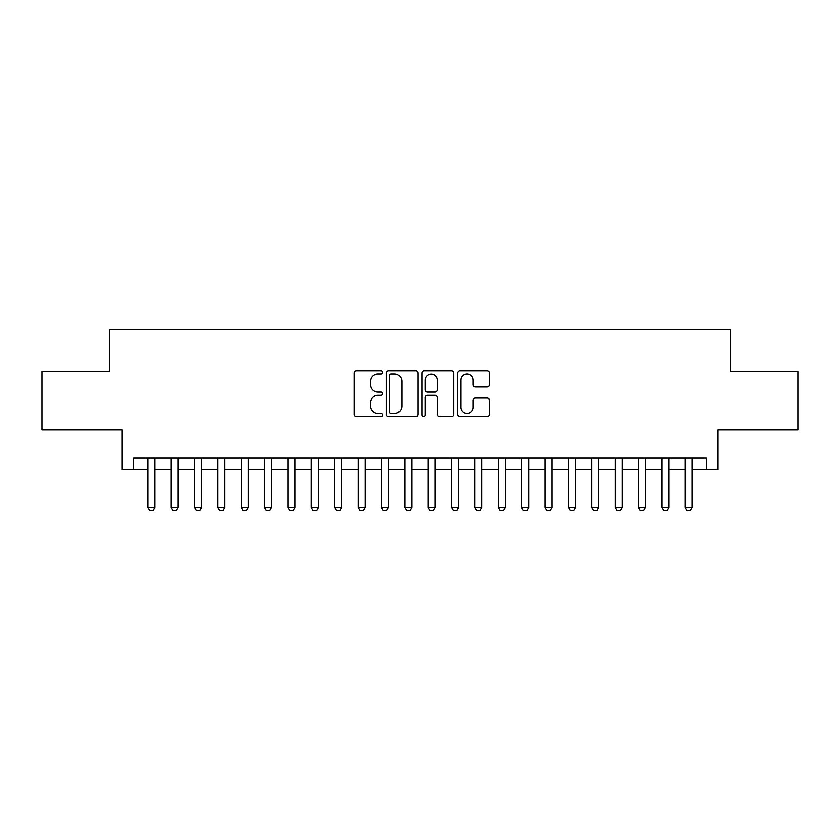 <?xml version="1.0" encoding="UTF-8"?>
<svg xmlns="http://www.w3.org/2000/svg" width="840" height="840" viewBox="0 0 840 840"><rect width="100%" height="100%" fill="white"/><g stroke="black" fill="none" stroke-linecap="round" stroke-linejoin="round"><path stroke-width="1.26" d="M382.61 372.372A1.607 1.607 0 0 0 381.003 370.776L356.632 370.776A2.289 2.289 0 0 0 354.333 373.065L354.333 414.351A2.289 2.289 0 0 0 356.632 416.651L381.003 416.651A1.607 1.607 0 0 0 382.61 415.044A1.607 1.607 0 0 0 381.003 413.438L377.853 413.438A7.34 7.34 0 0 1 370.514 406.098L370.514 402.654A7.34 7.34 0 0 1 377.853 395.315L381.003 395.315A1.607 1.607 0 0 0 382.61 393.708A1.607 1.607 0 0 0 381.003 392.102L377.853 392.102A7.34 7.34 0 0 1 370.514 384.762L370.514 381.318A7.34 7.34 0 0 1 377.853 373.979L381.003 373.979A1.607 1.607 0 0 0 382.61 372.372M487.043 386.946A2.289 2.289 0 0 0 489.332 384.647L489.332 373.065A2.289 2.289 0 0 0 487.043 370.776L459.974 370.776A2.289 2.289 0 0 0 457.674 373.065L457.674 414.351A2.289 2.289 0 0 0 459.974 416.651L487.043 416.651A2.289 2.289 0 0 0 489.332 414.351L489.332 400.365A2.289 2.289 0 0 0 487.043 398.066L475.451 398.066A2.289 2.289 0 0 0 473.161 400.365L473.161 407.306A6.132 6.132 0 0 1 467.019 413.438A6.132 6.132 0 0 1 460.887 407.306L460.887 380.121A6.132 6.132 0 0 1 467.019 373.979A6.132 6.132 0 0 1 473.161 380.121L473.161 384.647A2.289 2.289 0 0 0 475.451 386.946L487.043 386.946M133.728 469.665L133.728 457.979L706.272 457.979L706.272 469.665L717.958 469.665L717.958 429.933L798 429.933L798 371.511L730.811 371.511L730.811 329.448L109.189 329.448L109.189 371.511L42 371.511L42 429.933L122.042 429.933L122.042 469.665L147.746 469.665M417.995 373.065A2.289 2.289 0 0 0 415.695 370.776L388.637 370.776A2.289 2.289 0 0 0 386.337 373.065L386.337 414.351A2.289 2.289 0 0 0 388.637 416.651L415.695 416.651A2.289 2.289 0 0 0 417.995 414.351L417.995 373.065M424.305 370.776L451.364 370.776A2.289 2.289 0 0 1 453.663 373.065L453.663 414.351A2.289 2.289 0 0 1 451.364 416.651L439.782 416.651A2.289 2.289 0 0 1 437.493 414.351L437.493 397.614A2.289 2.289 0 0 0 435.194 395.315L427.507 395.315A2.289 2.289 0 0 0 425.219 397.614L425.219 415.044A1.607 1.607 0 0 1 423.612 416.651A1.607 1.607 0 0 1 422.006 415.044L422.006 373.065A2.289 2.289 0 0 1 424.305 370.776M154.76 469.665L171.119 469.665M178.122 469.665L194.481 469.665M201.495 469.665L217.854 469.665M224.868 469.665L241.227 469.665M248.231 469.665L264.59 469.665M271.604 469.665L287.963 469.665M294.977 469.665L311.336 469.665M318.339 469.665L334.698 469.665M341.712 469.665L358.071 469.665M365.085 469.665L381.444 469.665M388.447 469.665L404.806 469.665M411.82 469.665L428.18 469.665M435.194 469.665L451.553 469.665M458.556 469.665L474.915 469.665M481.929 469.665L498.288 469.665M505.302 469.665L521.661 469.665M528.664 469.665L545.024 469.665M552.038 469.665L568.397 469.665M575.411 469.665L591.77 469.665M598.773 469.665L615.132 469.665M622.146 469.665L638.505 469.665M645.519 469.665L661.878 469.665M668.881 469.665L685.24 469.665M692.255 469.665L706.272 469.665M391.156 373.979A1.607 1.607 0 0 0 389.55 375.585L389.55 411.831A1.607 1.607 0 0 0 391.156 413.438L394.485 413.438A7.34 7.34 0 0 0 401.825 406.098L401.825 381.318A7.34 7.34 0 0 0 394.485 373.979L391.156 373.979M437.493 380.237A6.132 6.132 0 0 0 431.351 374.094A6.132 6.132 0 0 0 425.219 380.237L425.219 389.812A2.289 2.289 0 0 0 427.507 392.102L435.194 392.102A2.289 2.289 0 0 0 437.493 389.812L437.493 380.237M154.76 457.979L154.76 507.518L153.006 510.552L149.499 510.552L147.746 507.518L147.746 457.979M147.746 507.518L154.76 507.518M178.122 457.979L178.122 507.518L176.379 510.552L172.872 510.552L171.119 507.518L171.119 457.979M171.119 507.518L178.122 507.518M201.495 457.979L201.495 507.518L199.742 510.552L196.234 510.552L194.481 507.518L194.481 457.979M194.481 507.518L201.495 507.518M224.868 457.979L224.868 507.518L223.115 510.552L219.608 510.552L217.854 507.518L217.854 457.979M217.854 507.518L224.868 507.518M248.231 457.979L248.231 507.518L246.477 510.552L242.981 510.552L241.227 507.518L241.227 457.979M241.227 507.518L248.231 507.518M271.604 457.979L271.604 507.518L269.85 510.552L266.343 510.552L264.59 507.518L264.59 457.979M264.59 507.518L271.604 507.518M294.977 457.979L294.977 507.518L293.223 510.552L289.716 510.552L287.963 507.518L287.963 457.979M287.963 507.518L294.977 507.518M318.339 457.979L318.339 507.518L316.586 510.552L313.089 510.552L311.336 507.518L311.336 457.979M311.336 507.518L318.339 507.518M341.712 457.979L341.712 507.518L339.959 510.552L336.452 510.552L334.698 507.518L334.698 457.979M334.698 507.518L341.712 507.518M365.085 457.979L365.085 507.518L363.332 510.552L359.825 510.552L358.071 507.518L358.071 457.979M358.071 507.518L365.085 507.518M388.447 457.979L388.447 507.518L386.694 510.552L383.197 510.552L381.444 507.518L381.444 457.979M381.444 507.518L388.447 507.518M411.82 457.979L411.82 507.518L410.067 510.552L406.56 510.552L404.806 507.518L404.806 457.979M404.806 507.518L411.82 507.518M435.194 457.979L435.194 507.518L433.44 510.552L429.933 510.552L428.18 507.518L428.18 457.979M428.18 507.518L435.194 507.518M458.556 457.979L458.556 507.518L456.803 510.552L453.306 510.552L451.553 507.518L451.553 457.979M451.553 507.518L458.556 507.518M481.929 457.979L481.929 507.518L480.175 510.552L476.669 510.552L474.915 507.518L474.915 457.979M474.915 507.518L481.929 507.518M505.302 457.979L505.302 507.518L503.548 510.552L500.042 510.552L498.288 507.518L498.288 457.979M498.288 507.518L505.302 507.518M528.664 457.979L528.664 507.518L526.911 510.552L523.414 510.552L521.661 507.518L521.661 457.979M521.661 507.518L528.664 507.518M552.038 457.979L552.038 507.518L550.284 510.552L546.777 510.552L545.024 507.518L545.024 457.979M545.024 507.518L552.038 507.518M575.411 457.979L575.411 507.518L573.657 510.552L570.15 510.552L568.397 507.518L568.397 457.979M568.397 507.518L575.411 507.518M598.773 457.979L598.773 507.518L597.02 510.552L593.523 510.552L591.77 507.518L591.77 457.979M591.77 507.518L598.773 507.518M622.146 457.979L622.146 507.518L620.393 510.552L616.885 510.552L615.132 507.518L615.132 457.979M615.132 507.518L622.146 507.518M645.519 457.979L645.519 507.518L643.766 510.552L640.259 510.552L638.505 507.518L638.505 457.979M638.505 507.518L645.519 507.518M668.881 457.979L668.881 507.518L667.128 510.552L663.621 510.552L661.878 507.518L661.878 457.979M661.878 507.518L668.881 507.518M692.255 457.979L692.255 507.518L690.501 510.552L686.994 510.552L685.24 507.518L685.24 457.979M685.24 507.518L692.255 507.518"/></g></svg>
